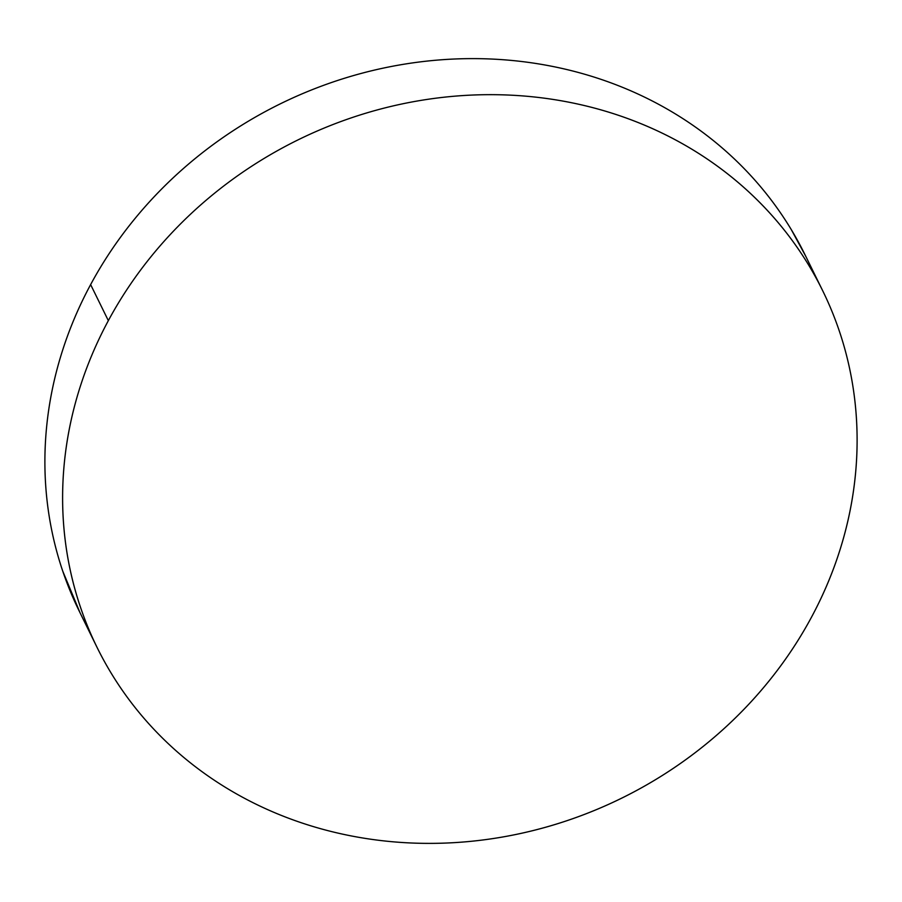 <?xml version="1.0" encoding="UTF-8"?>
<svg xmlns="http://www.w3.org/2000/svg" width="902" height="902" viewBox="0 0 902 902"><rect width="100%" height="100%" fill="white"/><g stroke="black" fill="none" stroke-linecap="round" stroke-linejoin="round"><path stroke-width="1.35" d="M821.959 289.238L804.967 254.68A404.265 366.776 153.8 0 0 455.093 58.991A404.265 366.776 153.8 0 0 90.628 284.592L108.341 320.638A404.265 366.776 -26.2 0 1 472.806 95.037A404.265 366.776 -26.2 0 1 822.692 290.726A404.265 366.776 -26.2 0 1 811.372 617.408A404.265 366.776 -26.2 0 1 446.907 843.009A404.265 366.776 -26.2 0 1 97.033 647.32A404.265 366.776 -26.2 0 1 108.341 320.638L90.628 284.592A404.265 366.776 153.8 0 0 79.308 611.274L96.266 645.776M108.341 320.638C120.496 298.077 134.781 276.677 151.198 256.439C167.625 236.211 185.857 217.529 205.915 200.413C225.974 183.286 247.475 168.054 270.397 154.704C293.319 141.355 317.245 130.136 342.151 121.071C367.069 112.006 392.494 105.252 418.438 100.81C444.382 96.379 470.337 94.338 496.314 94.71C522.292 95.071 547.773 97.833 572.781 102.986C597.789 108.139 621.839 115.591 644.919 125.333C667.999 135.075 689.669 146.925 709.942 160.883C730.203 174.841 748.671 190.638 765.347 208.272C782.023 225.917 796.579 245.051 809.026 265.695C821.463 286.329 831.543 308.078 839.277 330.921C847.001 353.764 852.221 377.284 854.949 401.458C857.667 425.631 857.825 450.008 855.434 474.587C853.044 499.167 848.139 523.476 840.72 547.503C833.313 571.541 823.526 594.846 811.372 617.408C799.217 639.98 784.932 661.38 768.515 681.608C752.099 701.846 733.856 720.518 713.798 737.644C693.739 754.76 672.249 770.004 649.316 783.353C626.394 796.703 602.468 807.91 577.562 816.975C552.644 826.052 527.219 832.794 501.275 837.236C475.331 841.667 449.376 843.708 423.399 843.347C397.432 842.975 371.94 840.213 346.932 835.06C321.924 829.908 297.874 822.466 274.794 812.725C251.714 802.972 230.044 791.122 209.771 777.163C189.51 763.205 171.042 747.408 154.366 729.774C137.69 712.14 123.134 692.995 110.698 672.362C98.25 651.718 88.171 629.979 80.436 607.125C72.712 584.282 67.492 560.773 64.764 536.589C62.046 512.415 61.888 488.038 64.279 463.459C66.669 438.879 71.574 414.582 78.993 390.543C86.412 366.505 96.187 343.211 108.341 320.638M805.734 256.224L791.302 229.638C778.866 209.005 764.31 189.86 747.634 172.226C730.958 154.592 712.49 138.795 692.229 124.837C671.956 110.878 650.286 99.028 627.206 89.275C604.126 79.534 580.076 72.092 555.068 66.94C530.06 61.787 504.568 59.025 478.601 58.653C452.624 58.292 426.669 60.333 400.725 64.764C374.781 69.206 349.356 75.948 324.438 85.025C299.532 94.09 275.606 105.297 252.684 118.647C229.751 131.996 208.261 147.24 188.202 164.356C168.144 181.482 149.901 200.154 133.485 220.392C117.068 240.62 102.783 262.02 90.628 284.592C78.474 307.154 68.687 330.459 61.28 354.497C53.861 378.524 48.956 402.833 46.566 427.413C44.175 451.992 44.333 476.369 47.051 500.542C49.779 524.716 54.999 548.236 62.723 571.079L80.041 612.762"/></g></svg>
